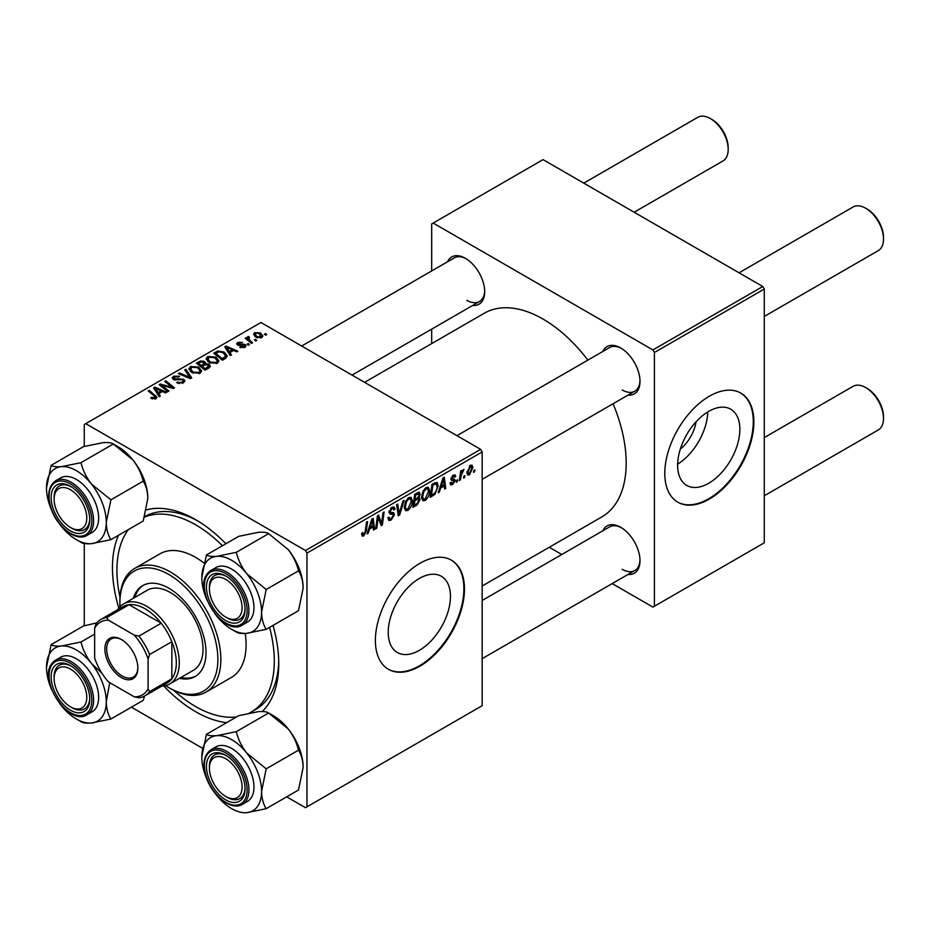 <?xml version="1.0" encoding="UTF-8"?>
<svg xmlns="http://www.w3.org/2000/svg" width="930" height="930" viewBox="0 0 930 930"><rect width="100%" height="100%" fill="white"/><g stroke="black" fill="none" stroke-linecap="round" stroke-linejoin="round"><path stroke-width="1.4" d="M419.337 650.337A44.012 25.412 120 0 0 448.086 611.556A44.012 25.412 120 0 0 441.343 576.286A44.012 25.412 120 0 0 419.337 578.472A44.012 25.412 120 0 0 390.577 617.253A44.012 25.412 120 0 0 397.331 652.511A44.012 25.412 120 0 0 419.337 650.337M419.93 666.182A62.996 36.375 120 0 0 461.082 610.673A62.996 36.375 120 0 0 451.422 560.186A62.996 36.375 120 0 0 419.93 563.313A62.996 36.375 120 0 0 378.777 618.822A62.996 36.375 120 0 0 388.426 669.298A62.996 36.375 120 0 0 419.93 666.182M388.136 669.123A62.996 36.375 120 0 0 419.337 665.834A62.996 36.375 120 0 0 460.408 610.592A62.996 36.375 120 0 0 451.12 560.023M602.849 351.459A27.296 15.764 60 0 1 620.694 347.959L620.694 347.959A27.296 15.764 60 0 1 640.003 381.393A27.296 15.764 60 0 1 628.041 395.099M621.449 348.413A25.203 14.543 -120 0 0 609.58 347.564L456.967 435.682M447.539 261.795A27.296 15.764 60 0 1 465.395 258.296L465.395 258.296A27.296 15.764 60 0 1 484.693 291.729A27.296 15.764 60 0 1 472.742 305.435M466.151 258.749A25.203 14.543 -120 0 0 454.282 257.901L301.669 346.018M602.849 530.786A27.296 15.764 60 0 1 620.694 527.287L620.694 527.287A27.296 15.764 60 0 1 640.003 560.72A27.296 15.764 60 0 1 628.041 574.438M621.449 527.752A25.203 14.543 -120 0 0 609.58 526.903L482.17 600.466M226.641 722.657A117.587 67.89 60 0 1 195.614 711.683A117.587 67.89 60 0 1 163.75 685.968M118.808 608.115A117.587 67.89 60 0 1 118.47 535.296M146.452 509.861A117.587 67.89 60 0 1 195.614 519.661L195.614 519.661A117.587 67.89 60 0 1 225.909 543.748M197.869 520.998A111.286 64.251 -120 0 0 144.662 516.58M482.17 586.005L601.838 516.917A117.587 67.89 -120 0 0 613.068 403.748M587.876 360.108A117.587 67.89 -120 0 0 543.039 319.071A117.587 67.89 -120 0 0 484.251 313.247L364.583 382.335M696.047 421.836A27.888 16.101 -60 0 1 680.33 449.062M708.741 483.251A44.012 25.412 120 0 0 737.49 444.459A44.012 25.412 120 0 0 730.748 409.2A44.012 25.412 120 0 0 708.741 411.374A44.012 25.412 120 0 0 679.993 450.155A44.012 25.412 120 0 0 686.735 485.425A44.012 25.412 120 0 0 708.741 483.251M677.633 464.151A44.012 25.412 120 0 0 707.777 411.955M709.334 499.085A62.996 36.375 120 0 0 750.487 443.575A62.996 36.375 120 0 0 740.838 393.099A62.996 36.375 120 0 0 709.334 396.226A62.996 36.375 120 0 0 668.182 451.736A62.996 36.375 120 0 0 677.842 502.212A62.996 36.375 120 0 0 709.334 499.085M677.54 502.037A62.996 36.375 120 0 0 708.741 498.747A62.996 36.375 120 0 0 749.813 443.505A62.996 36.375 120 0 0 740.536 392.937M480.682 449.364L482.17 451.945L306.97 553.094L305.482 550.525L480.682 449.364L260.935 322.501L84.258 424.51L84.258 446.447M84.258 543.504L84.258 625.785M306.97 553.094L306.97 806.833L305.482 807.693L286.696 796.847M202.624 748.301L131.386 707.172M429.66 490.866C429.683 494.667 428.172 497.864 425.126 500.456L422.906 500.712L421.569 497.329L422.987 491.191L426.068 487.599L428.393 487.367L429.66 490.866L428.474 490.18M440.611 488.087L439.332 492.098L438.158 492.784L442.982 477.985L444.308 477.23L445.726 488.401L444.645 489.029L444.296 485.96L440.611 488.087L439.832 487.646M363.758 535.889L362.212 536.133L361.724 533.32L362.816 532.541L362.712 533.646L363.828 534.448L365.246 531.367L366.49 522.149L367.594 521.521L366.304 531.065L363.758 535.889L361.642 534.669M361.921 533.181L363.828 534.448M387.95 517.917L391.239 518.615L393.355 515.394L393.076 514.499L390.251 514.081L389.031 512.174L391.937 507.303L394.088 506.978L394.983 509.024L393.89 510.047L393.367 508.524L391.902 508.733L390.112 511.465L390.519 512.302L393.704 512.709L394.436 514.65L391.17 520.068L388.81 520.486L387.95 517.859L389.031 517.092L389.531 518.917L387.961 518.01M393.076 514.499L389.031 512.163M389.182 510.93L390.519 512.302M404.143 500.41L399.609 515.034L398.226 515.836L396.633 504.746L397.726 504.118L399.086 513.616L402.981 501.084L404.143 500.41M412.385 500.84C412.409 504.641 410.897 507.838 407.851 510.43L405.62 510.686L404.283 507.303L405.713 501.165L408.793 497.573L411.118 497.352L412.385 500.84L411.2 500.154M474.858 469.871L474.614 471.731L473.533 472.359L473.754 470.51L474.858 469.871M482.17 451.945L482.17 705.684L306.97 806.833M418.779 492.168L420.209 494.051L418.779 497.806L420.081 499.48L417.093 504.944L412.92 507.35L414.687 494.33L419.558 492.284M418.023 497.364L419.476 497.934M369.477 529.158L368.199 533.169L367.025 533.843L371.849 519.056L373.174 518.301L374.592 529.472L373.511 530.1L373.163 527.031L369.477 529.158L368.699 528.717M377.871 520.265L376.766 528.228L375.674 528.856L377.452 515.825L378.58 515.174L381.556 523.637L383.009 512.616L384.102 511.988L382.346 525.008L381.207 525.659L378.208 517.22L377.871 520.265L376.917 519.707M452.619 484.588L450.725 484.89L450.039 482.961L451.12 482.182L452.678 483.461L454.096 481.31L451.527 480.252L450.992 478.973L453.259 475.184L455.096 474.881L455.712 476.404L454.631 477.183L453.201 476.3L452.073 478.16L454.631 479.31L455.177 480.589L452.619 484.588L450.039 483.089M450.225 482.821L452.678 483.461M453.863 480.671L451.015 479.403M454.631 477.183L452.387 475.835M451.073 478.16L453.061 479.066M434.949 494.342L430.206 497.376L431.962 484.356L437.065 482.379L438.17 485.681L434.949 494.342L433.915 493.749M472.859 467.511L469.487 474.846L467.744 475.044L466.918 472.859L470.336 465.314L472.01 465.14L472.859 467.511L471.545 466.755M464.872 475.637L464.616 477.497L463.547 478.125L463.768 476.276L464.872 475.637M461.001 476.102L460.455 479.903L459.362 480.531L460.641 471.068L461.733 470.441L461.454 472.405L463.942 469.325L461.001 476.102L460.036 475.544M457.583 479.845L457.327 481.705L456.258 482.333L456.479 480.485L457.583 479.845M249.461 344.553L248.391 345.181L247.124 344.193L248.229 343.554L249.461 344.553M256.75 340.345L255.68 340.973L254.413 339.985L255.518 339.345L256.75 340.345M206.158 359.213L207.681 356.527L215.9 357.12L218.934 360.956L217.399 363.223L209.331 362.688L206.123 358.748M231.465 354.946L230.291 355.62L224.723 346.832L226.048 346.076L237.859 351.249L236.778 351.877L233.593 350.447L229.908 352.575L231.465 354.946M209.227 367.792L205.053 370.187L196.416 363.177L200.694 360.91L204.484 361.445L205.588 363.735L208.983 364.2L210.401 366.176L209.227 367.792M205.786 363.06L205.588 364.548M191.743 377.882L190.359 378.673L178.374 373.593L179.467 372.965L189.743 377.324L184.721 369.931L185.884 369.257L191.743 377.882M154.88 399.11L154.345 395.971L148.23 390.995L149.323 390.368L156.996 397.377L156.031 398.656L150.753 397.959L151.706 397.25L154.88 397.912L155.391 397.226L155.391 398.958M168.9 391.065L167.807 391.704L159.181 384.671L160.32 384.02L172.12 387.392L164.75 381.463L165.842 380.835L174.48 387.845L173.34 388.507L161.541 385.148L168.9 391.065M305.482 550.525L85.734 423.65M160.332 396.017L159.158 396.692L153.59 387.903L154.915 387.136L166.726 392.321L165.645 392.948L162.459 391.507L158.774 393.646L160.332 396.017M183.443 382.823L176.7 382.66L177.653 381.963L179.467 382.683L182.292 382.091L183.35 380.8L182.664 379.858L173.399 379.498L172.178 377.917L173.55 376.232L179.595 376.208L178.839 377.034L174.724 376.952L174.41 378.836L183.652 379.184L184.931 380.916L183.443 382.823M173.805 379.707L173.805 378.045L174.41 379.928M188.883 369.187L190.406 366.501L198.613 367.094L201.659 370.942L200.124 373.197L192.057 372.663L188.837 368.722M239.754 347.367L240.556 346.576L243.997 346.774L244.253 345.286L237.58 345.018L236.662 343.786L237.696 342.461L242.451 342.368L238.592 343.042L238.487 344.298L243.335 344.135L245.253 344.612L246.125 345.844L244.892 347.355L239.754 347.367M243.997 347.762L244.253 345.286M238.592 343.042L238.487 345.379M225.409 358.445L222.34 360.212L213.702 353.202L217.748 351.017L224.165 352.075L227.339 356.062L225.409 358.445M261.76 337.613L256.169 337.358L253.576 334.242L254.774 332.603L260.458 332.975L262.888 335.939L261.76 337.613M248.624 337.555L250.112 340.682L252.588 342.752L251.495 343.379L245.218 338.276L246.311 337.648L247.601 338.706L247.647 336.718L248.659 336.451L249.414 337.381L248.24 338.229L248.24 340.74M247.194 337.509L247.647 340.264M266.747 334.579L265.666 335.207L264.399 334.219L265.515 333.579L266.747 334.579M762.786 286.498L764.274 289.067L654.406 352.505L652.918 349.936L762.786 286.498L543.039 159.623L431.683 223.921L431.683 270.944M431.683 329.139L431.683 343.6M654.406 352.505L654.406 606.244L652.918 607.104L612.184 583.587M561.79 554.489L549.27 547.259M654.406 606.244L764.274 542.806L764.274 289.067M652.918 349.936L433.171 223.061M622.182 389.961A25.203 14.543 -120 0 0 634.783 391.216A25.203 14.543 -120 0 0 639.98 380.51M466.872 300.297A25.203 14.543 -120 0 0 479.473 301.541A25.203 14.543 -120 0 0 484.681 290.846M622.182 569.3A25.203 14.543 -120 0 0 634.783 570.543A25.203 14.543 -120 0 0 639.98 559.837M273.036 625.39A117.587 67.89 60 0 1 278.756 663.671A117.587 67.89 60 0 1 262.295 711.52M249.298 713.101A111.286 64.251 -120 0 0 251.251 712.043L255.704 709.474A111.286 64.251 -120 0 0 278.721 661.056M160.32 385.601L160.32 384.02M172.12 388.17L172.12 387.392M165.842 382.37L165.842 380.835M161.541 386.589L161.541 385.148M154.915 389.984L154.915 387.136M158.774 396.075L158.774 393.646M156.496 389.984L158.147 392.6L161.099 390.902L155.24 388.263L156.496 389.984L156.496 392.495M158.147 395.099L158.147 392.6M155.24 390.507L155.24 388.263M161.099 392.297L161.099 390.902M151.706 398.61L151.706 397.25M152.508 398.982L152.508 397.831M149.323 391.89L149.323 390.368M155.659 398.842L155.659 395.506M177.653 383.137L177.653 381.963M177.979 383.276L177.979 382.16M179.467 383.66L179.467 382.683M182.292 383.358L182.292 382.091M173.55 379.579L173.55 376.232M175.747 380.138L175.747 379.138M183.652 382.707L183.652 379.184M179.467 374.058L179.467 372.965M189.743 378.417L189.743 377.324M185.884 371.675L185.884 369.257M190.406 371.512L190.406 366.501M198.613 368.489L198.613 367.094M190.534 369.152L193.196 372.07L198.985 372.453L200.031 370.849L197.427 367.652L191.58 367.222L190.534 371.616L190.534 369.152M193.196 373.221L193.196 372.07M198.985 373.686L198.985 372.453M200.694 362.119L200.694 360.91M204.484 365.072L204.484 361.445M208.983 367.931L208.983 364.2M198.52 363.363L201.217 365.548L204.298 363.27L204.298 365.176L203.449 362.096L200.38 362.293L198.52 363.363L198.52 364.886M201.217 367.071L201.217 365.548M202.229 367.896L202.229 366.374L205.146 368.745L208.75 365.978L208.75 368.059M205.146 370.14L205.146 368.745M208.181 368.396L207.867 364.804L204.519 365.048L202.229 366.374M240.556 347.739L240.556 346.576M237.696 345.077L237.696 342.461M239.208 345.495L239.208 344.588M243.335 345.03L243.335 344.135M245.253 347.123L245.253 344.612M226.048 348.924L226.048 346.076M229.908 355.004L229.908 352.575M227.641 348.924L229.28 351.528L232.233 349.831L226.374 347.192L227.641 348.924L227.641 351.424M229.28 354.028L229.28 351.528M226.374 349.436L226.374 347.192M232.233 351.226L232.233 349.831M217.748 352.272L217.748 351.017M224.165 353.435L224.165 352.075M215.806 353.388L222.421 358.771L225.699 355.841L223.014 352.656L218.91 351.796L215.806 353.388L215.806 354.911M222.421 360.166L222.421 358.771M223.805 359.364L223.805 357.969M207.681 361.538L207.681 356.527M215.9 358.503L215.9 357.12M207.809 359.178L210.471 362.096L216.26 362.479L217.306 360.875L214.702 357.678L208.855 357.248L207.809 361.642L207.809 359.178M210.471 363.246L210.471 362.096M216.26 363.711L216.26 362.479M254.774 336.369L254.774 332.603M260.458 334.393L260.458 332.975M260.819 338.009L259.365 333.591L255.669 333.173L254.994 334.196L257.133 336.672L260.819 337.067L261.435 336.09L261.435 337.776M257.133 337.823L257.133 336.672M255.518 340.845L255.518 339.345M246.311 339.171L246.311 337.648M247.601 340.217L247.601 338.706M248.659 337.544L248.659 336.451M248.229 345.053L248.229 343.554M265.515 335.079L265.515 333.579M473.672 471.196L474.614 471.731M415.873 504.246L417.093 504.944M417.698 492.598L420.209 494.051M417.349 497.91L420.081 499.48M414.629 494.679L415.571 495.225L415.024 499.282L416.779 498.259L418.535 496.748L419.139 494.725L417.221 492.865M414.083 498.736L415.024 499.282M416.21 493.446L417.419 494.156L415.571 495.225M419.139 494.725L417.419 494.156M413.885 500.259L414.815 500.805L414.222 505.199L417.314 503.351L419 500.073L417.024 498.12M413.292 504.653L414.222 505.199M415.896 498.771L417.105 499.48L414.815 500.805M419 500.073L417.105 499.48M404.364 508.419L407.851 510.43M406.561 501.596L405.364 506.734L406.294 509.117L407.933 508.977L411.304 501.34L410.386 498.864L408.758 499.003L406.561 501.596L405.736 501.119M404.329 506.141L405.364 506.734M407.7 498.387L408.758 499.003M397.982 514.092L399.609 515.034M397.808 512.883L399.086 513.616M387.961 518.208L391.17 520.068M389.031 512.174L392.855 514.383M391.972 507.292L394.983 509.024M391.739 507.431L394.971 509.291M390.844 508.117L391.902 508.733M389.066 511.558L394.436 514.65M365.362 530.519L366.304 531.065M367.397 532.704L368.199 533.169M373.36 528.763L374.592 529.472M371.954 526.334L373.163 527.031M371.5 523.032L370.07 527.415L373.011 525.717L372.36 520.079L371.5 523.032L370.71 522.567M369.268 526.961L370.07 527.415M371.651 519.672L372.36 520.079M375.825 527.682L376.766 528.228M380.114 522.8L381.556 523.637M380.556 523.974L382.346 525.008M377.324 516.708L378.208 517.22M453.422 475.091L455.712 476.404M451.224 477.66L452.073 478.16M452.317 478.927L455.177 480.589M438.53 491.645L439.332 492.098M444.494 487.692L445.726 488.401M443.087 485.262L444.296 485.96M442.634 481.961L441.204 486.344L444.145 484.646L443.494 479.008L442.634 481.961L441.843 481.496M440.413 485.89L441.204 486.344M442.785 478.601L443.494 479.008M432.066 494.9L433.275 495.597M436.984 485.007L438.17 485.681M432.845 485.251L431.497 495.225L432.892 494.423C435.752 492.458 437.147 489.726 437.088 486.239L435.775 483.751L432.845 485.251L431.915 484.704M430.567 494.679L431.497 495.225M434.391 482.949L436.333 483.856L434.577 482.844M421.639 498.445L425.126 500.456M423.836 491.621L422.639 496.76L423.569 499.143L425.208 499.003L428.579 491.366L427.661 488.889L426.033 489.017L423.836 491.621L423.011 491.145M421.604 496.167L422.639 496.76M424.975 488.413L426.033 489.017M466.941 473.37L469.487 474.846M469.894 465.605L471.208 466.36L470.289 466.43L467.999 472.091L469.499 473.754L471.777 468.127L469.464 465.965M467 471.522L467.999 472.091M466.918 472.882L469.499 473.754M463.686 476.962L464.616 477.497M459.525 479.369L460.455 479.903M460.536 471.87L461.454 472.405M462.408 470.301L463.512 470.94M462.257 470.557L462.977 470.975M456.398 481.17L457.327 481.705M227.234 617.985L225.746 617.125A23.099 13.334 -120 0 0 242.079 607.697A23.099 13.334 -120 0 0 225.746 579.413A23.099 13.334 -120 0 0 209.413 588.841A23.099 13.334 -120 0 0 225.746 617.125L227.234 617.985A25.203 14.543 60 0 0 239.835 619.229A25.203 14.543 -120 0 0 242.66 616.602A25.203 14.543 -120 0 0 245.032 608.534A25.203 14.543 60 0 1 239.835 619.229A25.203 14.543 -120 0 1 226.478 617.532M867.167 209.087L865.679 208.227L867.167 209.087A23.099 13.334 60 0 1 883.5 237.382L883.5 239.091A25.203 14.543 -120 0 0 865.679 208.227L865.679 208.227A25.203 14.543 -120 0 0 853.089 206.983L739.071 272.804M764.274 316.444L878.28 250.623A25.203 14.543 -120 0 0 883.5 239.091M209.413 588.841L209.413 587.121A25.203 14.543 60 0 1 214.632 575.589A25.203 14.543 60 0 1 226.513 576.437A25.203 14.543 -120 0 0 214.632 575.589A25.203 14.543 -120 0 0 211.808 578.216A25.203 14.543 -120 0 0 209.436 588.004M867.167 388.426L865.679 387.566L867.167 388.426A23.099 13.334 60 0 1 883.5 416.71L883.5 418.43A25.203 14.543 -120 0 0 865.679 387.566L865.679 387.566A25.203 14.543 -120 0 0 853.089 386.322L764.274 437.588M764.274 495.783L878.28 429.962A25.203 14.543 -120 0 0 883.5 418.43M227.234 797.312L225.746 796.464A23.099 13.334 -120 0 0 242.079 787.024A23.099 13.334 -120 0 0 225.746 758.74A23.099 13.334 -120 0 0 209.413 768.168A23.099 13.334 -120 0 0 225.746 796.464L227.234 797.312A25.203 14.543 60 0 0 239.835 798.568A25.203 14.543 -120 0 0 245.032 787.861A25.203 14.543 60 0 1 239.835 798.568L239.835 798.568A25.203 14.543 -120 0 1 226.478 796.859M209.413 768.168L209.413 766.46A25.203 14.543 60 0 1 214.632 754.928A25.203 14.543 60 0 1 226.513 755.765A25.203 14.543 -120 0 0 214.632 754.928A25.203 14.543 -120 0 0 209.436 767.343M634.167 212.238L722.97 160.96A25.203 14.543 -120 0 0 728.19 149.428L728.19 147.707A23.099 13.334 60 0 0 711.857 119.424L710.381 118.563A25.203 14.543 -120 0 0 697.779 117.32L583.773 183.14M71.924 528.321L70.448 527.461A23.099 13.334 -120 0 0 86.781 518.033A23.099 13.334 -120 0 0 70.448 489.738A23.099 13.334 -120 0 0 54.114 499.178A23.099 13.334 -120 0 0 70.448 527.461L71.924 528.321A25.203 14.543 60 0 0 84.525 529.565A25.203 14.543 -120 0 0 89.733 518.859A25.203 14.543 60 0 1 84.525 529.565A25.203 14.543 -120 0 1 71.168 527.856M54.114 499.178L54.114 497.457A25.203 14.543 60 0 1 59.334 485.925A25.203 14.543 60 0 1 71.203 486.774A25.203 14.543 -120 0 0 59.334 485.925A25.203 14.543 -120 0 0 54.126 498.341M728.19 149.428A25.203 14.543 -120 0 0 710.381 118.563L711.857 119.424M71.924 707.649L70.448 706.8A23.099 13.334 -120 0 0 86.781 697.361A23.099 13.334 -120 0 0 70.448 669.077A23.099 13.334 -120 0 0 54.114 678.505A23.099 13.334 -120 0 0 70.448 706.8L71.924 707.649A25.203 14.543 60 0 0 84.525 708.904A25.203 14.543 -120 0 0 87.362 706.277A25.203 14.543 -120 0 0 89.733 698.198A25.203 14.543 60 0 1 84.525 708.904A25.203 14.543 -120 0 1 71.168 707.195M54.114 678.505L54.114 676.796A25.203 14.543 60 0 1 59.334 665.252A25.203 14.543 60 0 1 71.203 666.101A25.203 14.543 -120 0 0 59.334 665.252A25.203 14.543 -120 0 0 56.498 667.88A25.203 14.543 -120 0 0 54.126 677.679M206.425 554.989L238.754 536.331L258.319 532.332C263.388 531.96 266.829 532.402 268.642 533.657L236.313 552.327L216.748 556.326C211.68 556.698 208.239 556.256 206.425 554.989L201.81 577.588A42.257 24.401 60 0 1 216.748 556.326A42.257 24.401 60 0 1 246.636 573.577C241.533 566.893 238.092 559.814 236.313 552.327M261.574 612.091A42.257 24.401 60 0 1 257.564 627.029A42.257 24.401 60 0 1 246.636 633.353L266.189 629.343C263.306 624.809 261.76 619.055 261.574 612.091L266.189 589.504L246.636 573.577A42.257 24.401 -120 0 1 261.574 612.091M242.463 619.066A27.296 15.764 60 0 1 216.097 611.998A27.296 15.764 60 0 1 209.029 577.472A27.296 15.764 60 0 1 225.746 575.984A27.296 15.764 60 0 1 245.055 609.406A27.296 15.764 60 0 1 242.463 619.066M250.972 618.834A31.492 18.182 -120 0 0 245.253 582.261A31.492 18.182 -120 0 0 215.946 567.567L210.889 570.474A31.492 18.182 60 0 1 240.196 585.179A31.492 18.182 60 0 1 245.927 621.752A31.492 18.182 60 0 1 242.393 625.03L247.438 622.112A31.492 18.182 -120 0 0 250.972 618.834M268.642 533.657L288.207 549.584C293.299 556.268 296.74 563.348 298.518 570.834C301.413 575.368 302.948 581.122 303.145 588.086L298.518 610.685L266.189 629.343M298.518 570.834L266.189 589.504M231.686 629.343L236.313 632.016C238.08 633.272 241.509 633.714 246.636 633.353A42.257 24.401 60 0 1 231.686 629.343A42.257 24.401 60 0 1 216.748 616.09A42.257 24.401 60 0 1 214.667 613.382M288.207 549.584A42.257 24.401 60 0 1 303.145 588.086M207.123 600.303A42.257 24.401 60 0 1 201.81 577.588M206.425 734.328L238.754 715.658L258.319 711.659C263.423 711.299 266.864 711.741 268.642 712.996L288.207 728.911A42.257 24.401 60 0 1 299.146 747.86A42.257 24.401 60 0 1 303.145 767.424L298.518 790.012L266.189 808.682C263.306 804.148 261.76 798.393 261.574 791.43L266.189 768.831L246.636 752.916C241.556 746.29 238.115 739.199 236.313 731.654L216.748 735.665C211.645 736.025 208.204 735.584 206.425 734.328L201.81 756.915A42.257 24.401 60 0 1 216.748 735.665A42.257 24.401 60 0 1 246.636 752.916A42.257 24.401 60 0 1 261.574 791.43A42.257 24.401 60 0 1 246.636 812.681L266.189 808.682M236.313 731.654L268.642 712.996L273.257 715.658A42.257 24.401 60 0 1 288.207 728.911C293.276 735.549 296.717 742.628 298.518 750.173C301.413 754.707 302.948 760.449 303.145 767.424M246.636 812.681A42.257 24.401 -120 0 1 216.748 795.429A42.257 24.401 60 0 1 214.667 792.709M207.123 779.642A42.257 24.401 60 0 1 205.809 776.48A42.257 24.401 60 0 1 201.81 756.915M209.029 779.096A27.296 15.764 60 0 1 209.029 756.811A27.296 15.764 60 0 1 225.746 755.311A27.296 15.764 60 0 1 242.463 776.108A27.296 15.764 60 0 1 245.055 788.745A27.296 15.764 60 0 1 230.745 802.009A27.296 15.764 60 0 1 209.029 779.096M242.393 804.369L247.438 801.451A31.492 18.182 -120 0 0 250.972 772.446A31.492 18.182 -120 0 0 215.946 746.895L210.889 749.813A31.492 18.182 60 0 1 245.927 775.364A31.492 18.182 60 0 1 242.393 804.369C232.151 810.948 213.551 797.254 206.948 779.201C202.019 765.169 203.333 755.369 210.889 749.813M298.518 750.173L266.189 768.831M91.326 483.914A42.257 24.401 60 0 1 102.265 502.863A42.257 24.401 60 0 1 106.264 522.428L110.891 499.84L91.326 483.914C86.258 477.288 82.817 470.196 81.003 462.663L61.438 466.662C56.346 467.023 52.905 466.581 51.127 465.325L46.5 487.925A42.257 24.401 60 0 1 61.438 466.662A42.257 24.401 -120 0 1 91.326 483.914M87.164 507.106A27.296 15.764 60 0 1 89.745 519.742A27.296 15.764 60 0 1 75.435 533.018A27.296 15.764 60 0 1 53.731 510.093A27.296 15.764 60 0 1 53.731 487.808A27.296 15.764 60 0 1 70.448 486.309A27.296 15.764 60 0 1 87.164 507.106M95.674 503.456A31.492 18.182 -120 0 0 60.636 477.892L55.591 480.81A31.492 18.182 60 0 1 90.617 506.362A31.492 18.182 60 0 1 87.083 535.366L92.128 532.448A31.492 18.182 -120 0 0 95.674 503.456M51.127 465.325L83.456 446.667L103.009 442.657C108.113 442.296 111.553 442.738 113.332 443.994L132.897 459.92C137.966 466.546 141.407 473.626 143.22 481.17L110.891 499.84M143.22 481.17C146.103 485.704 147.649 491.459 147.835 498.422A42.257 24.401 60 0 0 132.897 459.92A42.257 24.401 60 0 0 117.959 446.667L113.332 443.994L81.003 462.663M110.891 539.679C107.996 535.145 106.462 529.391 106.264 522.428A42.257 24.401 60 0 1 91.326 543.678L110.891 539.679L143.22 521.021L147.835 498.422M78.12 540.632L81.003 542.353C82.793 543.608 86.234 544.05 91.326 543.678A42.257 24.401 60 0 1 61.438 526.427A42.257 24.401 60 0 1 59.369 523.718M51.824 510.64A42.257 24.401 60 0 1 46.5 487.925M46.5 667.252A42.257 24.401 60 0 1 50.499 652.314A42.257 24.401 60 0 1 61.438 646.001C56.37 646.362 52.929 645.92 51.127 644.664L46.5 667.252A42.257 24.401 -120 0 0 51.813 689.979M53.731 667.136A27.296 15.764 60 0 1 70.448 665.648A27.296 15.764 60 0 1 89.745 699.081A27.296 15.764 60 0 1 87.164 708.73A27.296 15.764 60 0 1 60.799 701.662A27.296 15.764 60 0 1 53.731 667.136M87.083 714.693L92.128 711.787A31.492 18.182 -120 0 0 95.674 708.497A31.492 18.182 -120 0 0 89.943 671.937A31.492 18.182 -120 0 0 60.636 657.231L55.591 660.149A31.492 18.182 60 0 1 84.897 674.843A31.492 18.182 60 0 1 90.617 711.415A31.492 18.182 60 0 1 87.083 714.693C69.506 726.842 37.898 680.504 51.789 663.66L55.591 660.149A31.492 18.182 60 0 0 52.045 663.427M96.778 622.879L83.456 625.995L51.127 644.664M81.003 641.991L61.438 646.001A42.257 24.401 60 0 1 91.326 663.253C86.223 656.568 82.782 649.477 81.003 641.991L94.651 634.121M102.044 673.401L91.326 663.253A42.257 24.401 60 0 1 106.264 701.755L109.728 682.667M110.891 719.018C107.996 714.473 106.462 708.73 106.264 701.755A42.257 24.401 60 0 1 91.326 723.017L110.891 719.018L143.22 700.348L144.638 696.012M76.388 719.018L81.003 721.68C82.77 722.936 86.211 723.377 91.326 723.017A42.257 24.401 60 0 1 76.388 719.018A42.257 24.401 60 0 1 61.438 705.765A42.257 24.401 -120 0 1 59.369 703.045M179.513 678.307A52.498 30.306 -120 0 0 195.126 676.563A52.498 30.306 -120 0 0 203.182 634.492A52.498 30.306 -120 0 0 168.888 588.237A52.498 30.306 -120 0 0 142.639 585.644A52.498 30.306 -120 0 0 133.316 598.292M143.394 585.226A52.498 30.306 -120 0 0 134.804 597.432M165.552 685.619A69.297 40.002 -120 0 0 168.888 687.677A69.297 40.002 -120 0 0 217.876 659.393A69.297 40.002 -120 0 0 168.888 574.519A69.297 40.002 -120 0 0 119.889 602.814A69.297 40.002 -120 0 0 120.005 606.72M170.364 688.537L168.888 687.677L170.364 688.537A71.389 41.222 60 0 0 206.065 692.071L231.303 677.493A71.389 41.222 -120 0 0 245.206 633.446M119.889 602.814L119.889 601.094A71.389 41.222 60 0 1 134.676 568.416A71.389 41.222 60 0 1 170.364 571.95A71.389 41.222 60 0 1 217.004 634.865A71.389 41.222 60 0 1 206.065 692.071M203.961 562.999A71.389 41.222 -120 0 0 195.614 557.384A71.389 41.222 -120 0 0 159.914 553.838L134.676 568.416M173.794 690.374A111.286 64.251 -120 0 0 195.614 706.533A111.286 64.251 -120 0 0 236.615 716.902M251.251 712.043A111.286 64.251 -120 0 0 269.584 627.39M222.444 545.747A111.286 64.251 -120 0 0 195.614 524.799A111.286 64.251 -120 0 0 144.522 517.068M117.68 609.743A46.198 26.668 60 0 1 123.516 603.954L147.266 590.236A46.198 26.668 60 0 1 170.364 592.526A46.198 26.668 60 0 1 200.543 633.237A46.198 26.668 60 0 1 193.463 670.251L169.713 683.969A46.198 26.668 60 0 1 161.774 686.119M128.445 529.542A111.286 64.251 -120 0 0 120.005 597.211M181.001 677.447A52.498 30.306 -120 0 0 195.858 676.11M104.892 649.012A23.308 13.462 60 0 1 121.377 639.503A23.308 13.462 60 0 1 137.849 668.042A23.308 13.462 60 0 1 121.377 677.563A23.308 13.462 60 0 1 104.892 649.012M121.818 639.77A22.053 12.729 -120 0 0 111.24 638.922A22.053 12.729 -120 0 0 106.671 649.012A22.053 12.729 -120 0 0 116.297 671.204A22.053 12.729 -120 0 0 133.281 677.11A22.053 12.729 -120 0 0 137.849 667.519M123.516 603.954A46.198 26.668 60 0 1 159.111 616.334A46.198 26.668 60 0 1 179.281 662.823A46.198 26.668 60 0 1 169.713 683.969M148.103 688.909L149.579 691.653A44.094 25.459 60 0 1 144.906 695.861L167.179 683.004A44.094 25.459 -120 0 0 171.852 678.795A44.094 25.459 -120 0 0 176.305 662.823A44.094 25.459 -120 0 0 171.852 641.7A44.094 25.459 -120 0 0 161.192 623.228L129.072 604.686A44.094 25.459 -120 0 0 123.086 606.627L100.812 619.485A44.094 25.459 60 0 1 106.799 617.543L108.426 620.194A42.001 24.25 -120 0 0 94.651 628.157L94.651 658.045A42.001 24.25 -120 0 0 108.426 681.923L134.315 696.861A42.001 24.25 -120 0 0 148.103 688.909L148.103 659.01A42.001 24.25 -120 0 0 134.315 635.144L108.426 620.194M134.315 635.144L138.919 636.085L161.192 623.228A44.094 25.459 -120 0 0 129.072 604.686L106.799 617.543M149.579 691.653L171.852 678.795L171.852 641.7L149.579 654.557L148.103 659.01M94.651 628.157L96.127 623.705A44.094 25.459 60 0 1 100.812 619.485M144.906 695.861A44.094 25.459 60 0 1 138.919 697.802L134.315 696.861M138.919 636.085A44.094 25.459 60 0 1 149.579 654.557M165.656 386.427L165.656 385.462M169.527 387.473L169.527 386.543M163.668 388.322L163.668 386.764M178.688 379.835L178.688 378.684M186.663 377.103L186.663 375.964M199.078 363.049L199.078 361.642M202.972 365.943L202.972 364.537M207.169 368.978L207.169 367.571M240.777 345.367L240.777 344.46M216.283 353.109L216.283 351.703M250.112 342.263L250.112 340.682M397.377 509.907L398.726 510.686M389.077 512.779L391.553 514.209M378.405 517.952L379.998 518.882M379.277 520.614L381.009 521.614M433.206 483.635L434.415 484.344M207.355 573.764A31.492 18.182 60 0 1 210.889 570.474L207.099 573.996C193.208 590.829 224.804 637.166 242.393 625.03M244.265 621.298A30.237 17.461 -120 0 0 236.441 583.064A30.237 17.461 -120 0 0 207.239 575.228A30.237 17.461 -120 0 0 215.063 613.475A30.237 17.461 -120 0 0 244.265 621.298M207.239 779.259A30.237 17.461 -120 0 0 236.441 805.148A30.237 17.461 -120 0 0 244.265 775.946A30.237 17.461 -120 0 0 215.063 750.045A30.237 17.461 -120 0 0 207.239 779.259M88.954 506.943A30.237 17.461 -120 0 0 59.753 481.054A30.237 17.461 -120 0 0 51.929 510.256A30.237 17.461 -120 0 0 81.131 536.157A30.237 17.461 -120 0 0 88.954 506.943M51.929 664.904A30.237 17.461 -120 0 0 59.753 703.15A30.237 17.461 -120 0 0 88.954 710.973A30.237 17.461 -120 0 0 81.131 672.727A30.237 17.461 -120 0 0 51.929 664.904M183.35 380.8L183.35 382.881M200.031 370.849L200.031 373.244M244.718 345.902L244.718 347.448M238.08 343.705L238.08 345.251M225.699 355.841L225.699 358.271M217.306 360.875L217.306 363.27M254.994 334.196L254.994 336.555M410.386 498.864L408.491 497.759M406.294 509.117L404.318 507.978M393.367 508.524L391.611 507.501M363.049 534.541L361.677 533.75M454.224 476.148L452.922 475.393M452.294 478.915L451.062 478.218M427.661 488.889L425.766 487.785M423.569 499.143L421.592 498.003M482.17 479.322L634.783 391.216M634.783 570.543L482.17 658.649M479.473 301.541L352.063 375.104M55.591 480.81C48.023 486.367 46.709 496.167 51.65 510.198C58.253 528.252 76.841 541.957 87.083 535.366"/></g></svg>
